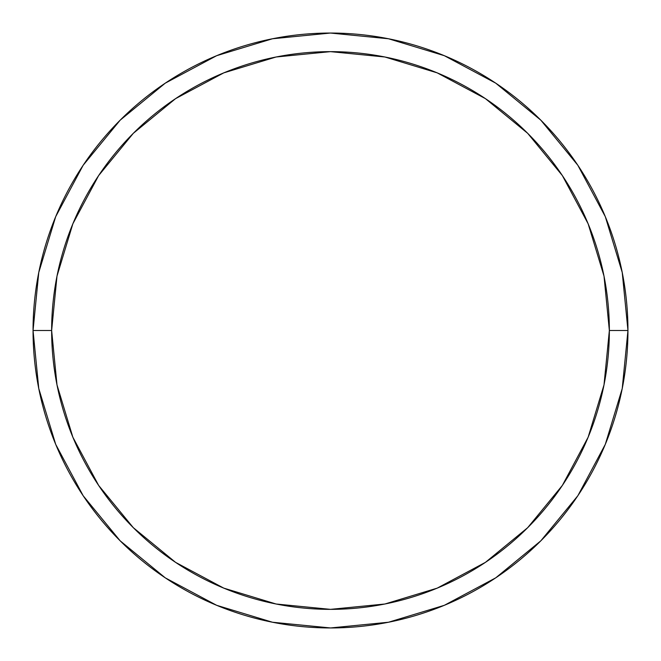 <?xml version="1.0" encoding="UTF-8"?>
<svg xmlns="http://www.w3.org/2000/svg" width="661" height="661" viewBox="0 0 661 661"><rect width="100%" height="100%" fill="white"/><g stroke="black" fill="none" stroke-linecap="round" stroke-linejoin="round"><path stroke-width="0.99" d="M33.05 330.5A297.45 297.45 0 0 0 330.5 627.95A297.45 297.45 0 0 0 627.95 330.5L609.359 330.5A278.859 278.859 0 0 1 330.5 609.359A278.859 278.859 0 0 1 51.641 330.5L56.995 384.9L72.867 437.218L98.638 485.422L133.315 527.685L175.578 562.362L223.782 588.133L276.1 604.005L330.5 609.359L384.9 604.005L437.218 588.133L485.422 562.362L527.685 527.685L562.362 485.422L588.133 437.218L604.005 384.9L609.359 330.5L604.005 276.1L588.133 223.782L562.362 175.578L527.685 133.315L485.422 98.638L437.218 72.867L384.9 56.995L330.5 51.641L276.1 56.995L223.782 72.867L175.578 98.638L133.315 133.315L98.638 175.578L72.867 223.782L56.995 276.1L51.641 330.5L33.05 330.5L51.641 330.5A278.859 278.859 0 0 1 330.5 51.641A278.859 278.859 0 0 1 609.359 330.5L627.95 330.5A297.45 297.45 0 0 0 330.5 33.05A297.45 297.45 0 0 0 33.05 330.5A297.45 297.45 0 0 1 330.5 33.05A297.45 297.45 0 0 1 627.95 330.5A297.45 297.45 0 0 1 330.5 627.95A297.45 297.45 0 0 1 33.05 330.5L38.768 272.472L55.689 216.668L83.121 165.324M83.179 165.242L120.17 120.17L165.167 83.236M165.242 83.179L216.668 55.689L272.472 38.768L330.401 33.05M330.5 33.05L388.528 38.768L444.332 55.689L495.676 83.121M495.758 83.179L540.83 120.17L577.764 165.167M577.821 165.242L605.311 216.668L622.232 272.472L627.95 330.401M627.95 330.5L622.232 388.528L605.311 444.332L577.879 495.676M577.821 495.758L540.83 540.83L495.833 577.764M495.758 577.821L444.332 605.311L388.528 622.232L330.599 627.95M330.5 627.95L272.472 622.232L216.668 605.311L165.324 577.879M165.242 577.821L120.17 540.83L83.236 495.833M83.179 495.758L55.689 444.332L38.768 388.528L33.05 330.599"/></g></svg>
